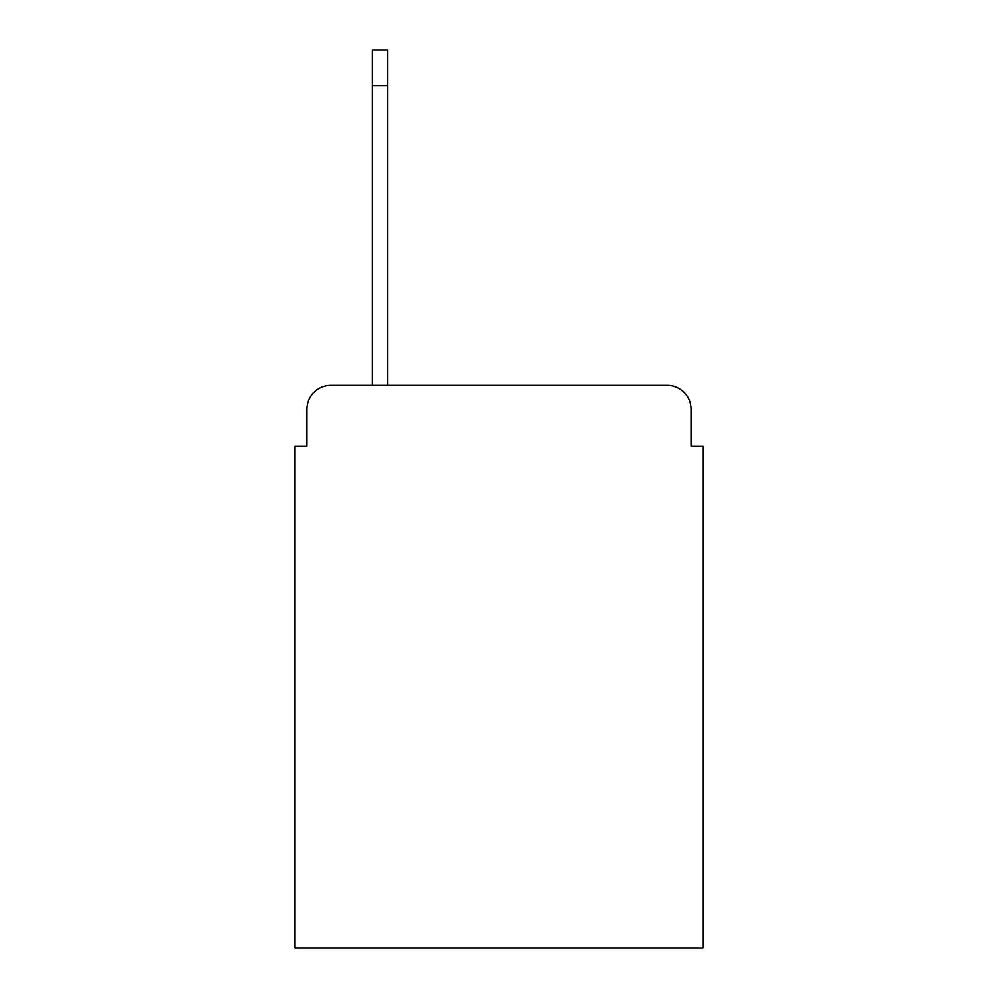 <?xml version="1.0" encoding="UTF-8"?>
<svg xmlns="http://www.w3.org/2000/svg" width="998" height="998" viewBox="0 0 998 998"><rect width="100%" height="100%" fill="white"/><g stroke="black" fill="none" stroke-linecap="round" stroke-linejoin="round"><path stroke-width="1.5" d="M306.873 409.18L306.873 446.056L306.873 409.18A23.79 23.79 0 0 1 330.662 385.39L372.304 385.39L372.304 49.9L387.76 49.9L387.76 385.39L667.338 385.39L330.662 385.39M691.127 446.056L691.127 409.18L691.127 446.056L703.029 446.056L703.029 948.1L294.971 948.1L294.971 446.056L306.873 446.056M691.127 409.18A23.79 23.79 0 0 0 667.338 385.39M372.304 85.591L387.76 85.591"/></g></svg>
